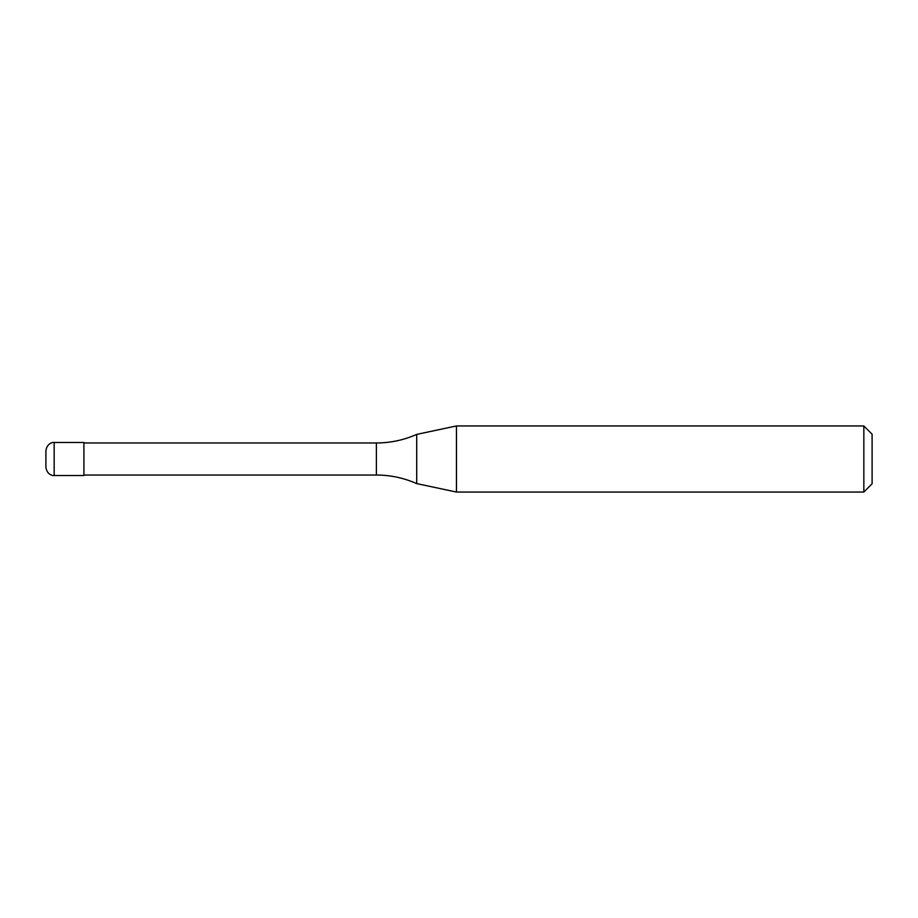 <?xml version="1.0" encoding="UTF-8"?>
<svg xmlns="http://www.w3.org/2000/svg" width="918" height="918" viewBox="0 0 918 918"><rect width="100%" height="100%" fill="white"/><g stroke="black" fill="none" stroke-linecap="round" stroke-linejoin="round"><path stroke-width="1.38" d="M54.162 475.524C53.554 475.926 46.944 475.145 45.9 467.262L45.9 450.738C46.944 442.855 53.554 442.074 54.162 442.476L83.905 442.476L83.905 475.524L54.162 475.524L54.162 442.476M863.838 492.048L863.838 425.952L872.1 434.214L872.1 483.786L863.838 492.048L456.453 492.048L416.703 483.602C403.863 477.922 390.425 475.065 376.38 475.031L83.905 475.031M83.905 442.969L376.38 442.969C390.425 442.935 403.863 440.078 416.703 434.398L456.453 425.952L863.838 425.952M416.703 483.602L416.703 434.398M456.453 492.048L456.453 425.952M376.38 475.031L376.38 442.969"/></g></svg>
